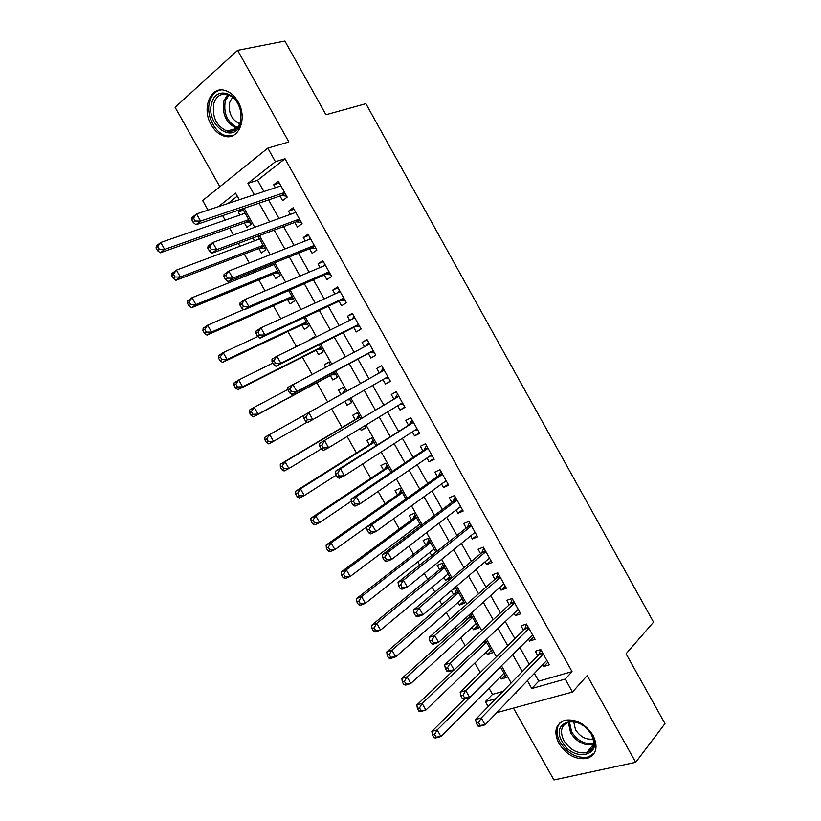 <?xml version="1.0" encoding="UTF-8"?>
<svg xmlns="http://www.w3.org/2000/svg" width="821" height="821" viewBox="0 0 821 821"><rect width="100%" height="100%" fill="white"/><g stroke="black" fill="none" stroke-linecap="round" stroke-linejoin="round"><path stroke-width="1.23" d="M211.264 124.915C214.774 130.95 219.176 134.716 224.482 136.224C238.706 140.802 247.932 118.234 238.018 101.742C234.621 95.872 230.362 92.137 225.252 90.515C210.402 85.435 201.34 108.68 211.264 124.915M558.916 743.467C566.788 755.217 576.321 760.174 587.538 758.337C596.528 754.437 598.355 746.751 593.008 735.288C585.291 723.753 575.932 718.724 564.951 720.222C555.437 724.009 553.426 731.757 558.916 743.467M208.052 210.114L202.654 200.56L267.81 148.129L275.415 161.706L247.942 183.36L254.325 194.721M513.453 708.113L553.918 779.95L635.69 762.309L664.969 723.629L626.074 653.773L653.557 622.154L365.889 103.672L325.937 114.745L284.897 41.05L237.628 50.327L175.099 107.305L219.833 186.736M488.177 706.573L485.396 701.627L495.894 698.661M489.029 688.193L492.518 694.381L485.396 701.627M222.614 215.625L225.159 220.141M229.685 228.156L233.523 234.97M238.285 243.427L239.906 246.29M244.289 254.069L249.307 262.977M253.925 271.156L254.613 272.387M258.861 279.93L265.06 290.911M273.414 305.73L280.772 318.784M287.925 331.468L296.443 346.585M302.395 357.145L312.083 374.314M316.844 382.771L327.661 401.951M331.571 408.889L342.049 427.474M347.119 436.474L356.406 452.935M362.636 463.988L370.723 478.345M378.112 491.44L385.018 503.704M393.546 518.821L399.283 528.991M403.47 536.431L404.404 538.083M408.94 546.139L413.507 554.237M417.817 561.872L419.644 565.115M424.313 573.386L427.71 579.421M432.123 587.251L434.843 592.074M439.635 600.572L441.872 604.543M446.398 612.569L450.011 618.972M454.926 627.696L456.004 629.615M460.643 637.835L465.138 645.809M474.856 663.04L480.223 672.573M280.002 196.003L282.598 200.622L287.206 197.163L278.288 181.236L273.701 184.766L275.363 187.722M294.801 222.399L297.397 227.007L302.056 223.651L293.159 207.764L288.52 211.182L290.306 214.373M309.579 248.732L312.154 253.33L316.875 250.077L307.988 234.231L303.298 237.546L305.217 240.964M324.305 275.004L326.881 279.602L331.653 276.451L322.786 260.637L318.045 263.849L320.098 267.492M339.011 301.215L341.577 305.802L346.4 302.754L337.554 286.981L332.762 290.09L334.937 293.969M353.677 327.374L356.242 331.941L361.107 329.005L352.291 313.263L347.447 316.27L349.746 320.375M368.311 353.471L370.866 358.028L375.792 355.195L366.987 339.484L362.092 342.388L364.524 346.719M382.945 379.569L385.46 384.054L390.437 381.324L381.652 365.653L376.706 368.444L379.261 373.001M397.641 405.779L400.022 410.018L405.04 407.39L396.286 391.75L391.289 394.449L393.834 398.985M412.306 431.928L414.554 435.92L419.623 433.396L410.88 417.797L405.841 420.383L408.376 424.919M426.941 458.015L429.044 461.771L434.165 459.35L425.442 443.781L420.352 446.265L422.887 450.791M441.534 484.041L443.504 487.561L448.677 485.232L439.974 469.704L434.832 472.096L437.367 476.611M456.096 510.015L457.933 513.289L463.157 511.062L454.475 495.576L449.282 497.854L451.807 502.36M470.628 535.928L472.332 538.966L477.606 536.842L468.935 521.386L463.701 523.562L466.215 528.057M485.129 561.78L486.699 564.571L492.015 562.549L483.374 547.135L478.079 549.218L480.593 553.693M499.589 587.569L501.026 590.135L506.393 588.205L497.772 572.822L492.436 574.803L494.94 579.277M514.028 613.308L515.321 615.627L520.74 613.81L512.14 598.458L506.752 600.336L509.256 604.8M528.426 638.984L529.596 641.068L535.056 639.343L526.477 624.032L521.037 625.818L523.531 630.261M505.048 675.149L501.19 679.049L500.081 677.079M491.256 650.632L487.325 654.419L486.104 652.243M477.432 626.064L473.43 629.748L472.085 627.357M466.451 617.341L467.518 619.239M463.578 601.444L459.514 605.015L458.046 602.409M451.376 590.566L453.582 594.486M449.692 576.773L445.557 580.221L443.966 577.399M445.557 580.221L450.565 578.323L442.15 563.37L437.172 565.33L439.615 569.671M435.777 552.04L431.569 555.386L429.855 552.348M435.869 552.205L428.1 538.402L423.164 540.454L425.617 544.805M420.916 525.645L414.02 513.371L409.125 515.526L411.588 519.888M415.724 527.236L416.637 528.868M405.933 499.014L399.909 488.29L395.065 490.537L397.528 494.919M390.919 472.321L385.757 463.157L380.965 465.507L383.438 469.889M375.864 445.577L371.585 437.973L366.833 440.405L369.317 444.808M365.735 427.577L361.178 430.358L360.162 428.552M360.778 418.761L357.381 412.727L352.681 415.262L355.154 419.664M351.634 402.516L347.006 405.184L344.83 401.325M343.157 387.461L338.488 390.057L340.972 394.47M329.005 362.307L324.264 364.791L325.619 367.192M330.319 375.536L332.803 379.959L337.441 377.291L334.28 371.677M314.833 337.113L310.205 339.822M316.075 350.239L318.569 354.672L323.156 351.901L319.092 344.697M301.8 324.89L304.304 329.334L308.84 326.471L303.873 317.635M287.504 299.491L290.008 303.934L294.493 300.979L288.612 290.521M268.293 265.368L268.97 266.579M273.167 274.019L275.671 278.483L280.115 275.425L273.321 263.336M252.878 237.998L254.479 240.83M258.8 248.506L261.314 252.971L265.706 249.81L257.989 236.099M492.518 694.381L502.986 691.385M237.279 196.188L227.971 203.485M501.19 679.049L506.383 677.51L500.379 666.847M487.325 654.419L492.477 652.798L485.447 640.318M473.43 629.748L478.54 628.024L470.484 613.718M459.514 605.015L464.563 603.199L456.168 588.277L452.422 589.673M432.185 555.14L431.569 555.386M377.557 454.352L379.938 452.812M361.178 430.358L365.909 427.874L364.729 425.781M347.006 405.184L351.686 402.608L349.469 398.667M344.635 390.088L342.336 393.7L345.631 391.853L343.137 387.42L338.488 390.057M330.35 364.698L328.872 362.061L324.264 364.791M315.018 337.452L314.566 336.651L310.01 339.473M244.401 222.932L246.916 227.407L251.267 224.154L242.616 208.78M242.411 208.852L238.264 212.044L239.948 215.02M534.379 673.384L538.74 681.143L572.042 671.609L285.01 158.751L257.558 180.281L263.88 191.539M268.58 199.903L279.007 218.478M283.553 226.586L294.092 245.346M298.495 253.196L309.137 272.161M313.396 279.745L324.162 298.906M328.277 306.233L339.135 325.588M343.106 332.669L354.087 352.209M357.915 359.034L368.988 378.768M372.713 385.408L383.735 405.03M387.584 411.885L398.442 431.23M402.413 438.311L413.117 457.369M417.212 464.676L427.762 483.456M431.979 490.968L442.365 509.472M446.706 517.209L456.938 535.436M461.402 543.389L471.48 561.338M476.067 569.507L485.991 587.179M490.691 595.564L500.461 612.969M505.295 621.559L514.911 638.697M519.847 647.502L529.319 664.363M542.794 664.6L543.83 666.457L549.341 664.825L540.772 649.544L535.292 651.227L537.786 655.671M267.81 148.129L288.859 141.961L237.628 50.327M285.01 158.751L275.415 161.706M572.042 671.609L565.217 679.07L572.473 692.031L496.746 712.659M635.69 762.309L587.189 675.56L572.473 692.031M239.27 199.729L235.555 193.12L218.345 206.687M515.465 693.129L516.686 692.78L516.358 692.195M511.175 682.98L501.477 665.759M496.418 656.759L486.576 639.251M481.629 630.477L471.623 612.692M466.81 604.133L456.64 586.071M451.95 577.727L441.626 559.378M437.059 551.26L426.581 532.634M422.127 524.732L411.495 505.818M407.165 498.131L396.369 478.941M392.171 471.48L381.211 452.002M377.137 444.766L366.012 424.991M362.071 417.981L350.783 397.918M346.965 391.145L335.615 370.969M331.694 363.99L320.457 344.009M316.383 336.784L305.248 316.998M301.03 309.496L290.008 289.916M285.646 282.157L274.737 262.771M270.222 254.746L259.426 235.555M254.767 227.273L244.083 208.277M527.38 680.691L531.782 688.521L565.217 679.07M259.067 203.156L269.596 221.886M274.183 230.065L284.825 248.999M289.269 256.911L300.014 276.041M304.314 283.697L315.172 303.021M319.328 310.41L330.299 329.939M334.311 337.072L345.384 356.786M349.253 363.672L360.44 383.571M364.196 390.262L375.32 410.059M379.21 416.976L390.17 436.485M394.183 443.627L404.979 462.849M409.115 470.217L419.757 489.152M424.026 496.736L434.504 515.403M438.886 523.203L449.22 541.583M453.726 549.598L463.896 567.701M468.524 575.942L478.54 593.768M483.292 602.214L493.144 619.773M498.019 628.434L507.727 645.706M512.715 654.594L522.269 671.588M538.74 681.143L531.782 688.521M257.558 180.281L247.942 183.36M547.874 662.219L543.83 666.457M243.447 210.258L238.264 212.044M533.722 636.952L529.596 641.068M519.529 611.645L515.321 615.627M505.305 586.266L501.026 590.135M491.05 560.835L486.699 564.571M476.765 535.354L472.332 538.966M462.449 509.81L457.933 513.289M448.102 484.205L443.504 487.561M433.714 458.549L429.044 461.771M419.305 432.831L414.554 435.92M404.856 407.052L400.022 410.018M390.375 381.221L385.46 384.054M381.673 365.684L376.706 368.444M367.141 339.761L362.092 342.388M352.568 313.776L347.447 316.27M337.975 287.73L332.762 290.09M323.341 261.622L318.045 263.849M308.675 235.453L303.298 237.546M293.98 209.232L288.52 211.182M279.243 182.939L273.701 184.766M542.886 653.311L538.894 654.532L475.585 719.504L481.25 717.965L543.276 654.009M478.592 722.654L481.25 717.965L485.108 724.81L479.433 726.318L477.873 726L480.141 725.395L478.592 722.654L476.324 723.26L477.873 726M546.837 660.371L485.108 724.81L480.141 725.395M538.894 654.532L540.731 649.555M475.585 719.504L476.324 723.26M464.768 698.804L431.867 731.378L437.183 729.931L440.939 736.55L503.95 673.189M500.471 667.011L437.183 729.931L434.566 734.487L432.441 735.052L433.94 737.699L436.074 737.135L434.566 734.487M436.074 737.135L440.939 736.55L435.612 737.976L433.94 737.699M432.441 735.052L431.867 731.378M591.684 734.621C604.318 756.059 573.14 762.935 562.2 741.712C549.506 720.879 580.139 712.885 591.684 734.621M563.924 740.696C570.205 750.076 577.82 754.037 586.779 752.58C594.014 749.46 595.492 743.303 591.212 734.118C585.024 724.871 577.532 720.869 568.717 722.111C561.143 725.159 559.542 731.347 563.924 740.696M593.193 738.972C586.225 740.029 580.334 736.95 575.521 729.736L573.663 721.792M560.107 722.634C555.961 727.796 555.95 734.323 560.066 742.225C567.875 753.883 577.348 758.799 588.483 756.962L594.435 752.949M240.399 123.283C234.252 145.922 204.778 124.659 211.787 102.953C215.831 85.528 238.583 92.64 240.994 112.456L240.399 123.283M213.819 103.467C211.91 116.9 216.272 126.095 226.924 131.052C233.287 132.273 237.741 129.349 240.286 122.278L240.84 112.261C238.942 103.005 234.519 97.083 227.571 94.497C220.911 93.112 216.323 96.098 213.819 103.467M239.773 123.745C231.512 119.825 228.156 112.672 229.726 102.276L232.651 97.227M220.582 89.982C215.266 91.234 211.644 95.062 209.694 101.455C205.609 114.53 214.548 133.187 226.021 135.66L232.928 135.578M528.621 627.87L524.67 629.153L460.15 692.195L465.753 690.543L528.981 628.496M463.085 695.202L465.753 690.543L469.633 697.398L464.009 699.03L462.387 698.599L464.635 697.953L463.085 695.202L460.838 695.859L462.387 698.599M532.552 634.879L469.633 697.398L464.635 697.953M524.67 629.153L526.579 624.217M460.15 692.195L460.838 695.859M514.326 602.368L510.405 603.722L444.674 664.825L450.226 663.05L514.644 602.932M447.537 667.689L450.226 663.05L454.116 669.936L448.553 671.67L446.87 671.147L449.097 670.449L447.537 667.689L445.31 668.397L446.87 671.147M518.236 609.326L454.116 669.936L449.097 670.449M510.405 603.722L512.376 598.878M444.674 664.825L445.31 668.397M499.999 576.804L496.12 578.241L429.167 637.383L434.668 635.495L500.287 577.307M431.959 640.113L434.668 635.495L438.558 642.391L433.047 644.249L431.312 643.613L433.519 642.874L431.959 640.113L429.752 640.862L431.312 643.613M503.878 583.721L438.558 642.391L433.519 642.874M496.12 578.241L498.131 573.479M429.167 637.383L429.752 640.862M485.642 551.189L481.794 552.687L413.62 609.87L419.059 607.879L485.888 551.63M416.329 612.466L419.059 607.879L422.969 614.785L417.52 616.756L415.713 616.017L417.899 615.227L416.329 612.466L414.153 613.256L415.713 616.017M489.49 558.054L422.969 614.785L417.899 615.227M481.794 552.687L483.867 548.018M489.675 558.383L489.029 558.454M413.62 609.87L414.153 613.256M453.828 670.018L416.873 704.941L422.127 703.392L425.894 710.032L490.034 648.467M486.555 642.279L422.127 703.392L419.5 707.918L417.386 708.533L418.895 711.191L421.009 710.586L419.5 707.918M421.009 710.586L425.894 710.032L420.619 711.561L418.895 711.191M417.386 708.533L416.873 704.941M470.577 613.872L468.699 618.182L401.838 678.454L407.042 676.791L410.818 683.452L476.088 623.683M472.598 617.484L407.042 676.791L404.394 681.297L402.311 681.953L403.819 684.622L405.902 683.965L404.394 681.297M405.902 683.965L410.818 683.452L405.605 685.083L403.819 684.622M402.311 681.953L401.838 678.454M462.09 598.868L395.712 656.8L390.539 658.545L388.702 657.98L390.765 657.282L389.257 654.614L387.184 655.312L388.702 657.98M456.702 589.232L454.783 593.45L386.773 651.895L391.925 650.129L395.712 656.8L390.765 657.282M458.621 592.629L391.925 650.129L389.257 654.614M387.184 655.312L386.773 651.895M442.806 564.52L440.836 568.676L371.667 625.274L376.767 623.406L380.564 630.097L448.112 573.961M444.602 567.732L376.767 623.406L374.078 627.86L372.036 628.609L373.555 631.277L375.597 630.538L374.078 627.86M375.597 630.538L380.564 630.097L375.454 631.934L373.555 631.277M372.036 628.609L371.667 625.274M471.254 525.512L467.436 527.092L398.041 582.294L403.419 580.19L471.47 525.892M400.669 584.747L403.419 580.19L407.339 587.118L401.941 589.201L400.073 588.359L402.239 587.518L400.669 584.747L398.513 585.589L400.073 588.359M475.072 532.336L407.339 587.118L402.239 587.518M467.436 527.092L469.561 522.505M475.39 532.891L474.261 532.993M398.041 582.294L398.513 585.589M433.406 549.547L434.319 549.444M428.87 539.766L426.858 543.841L356.53 598.601L361.579 596.621L365.376 603.322L434.073 549.013M430.563 542.773L361.579 596.621L358.859 601.044L356.837 601.834L358.367 604.513L360.388 603.733L358.859 601.044M360.388 603.733L365.376 603.322L360.316 605.272L358.367 604.513M356.837 601.834L356.53 598.601M456.825 499.773L453.048 501.426L382.422 554.657L387.738 552.43L457.01 500.092M384.967 556.966L387.738 552.43L391.668 559.378L386.332 561.574L384.402 560.63L386.537 559.748L384.967 556.966L382.832 557.849L384.402 560.63M460.622 506.547L391.668 559.378L386.537 559.748M453.048 501.426L455.234 496.931M461.063 507.337L459.452 507.45M382.422 554.657L382.832 557.849M418.997 524.773L420.373 524.66M414.913 514.962L412.85 518.954L341.362 571.857L346.349 569.764L350.157 576.486L420.003 524.014M416.483 517.753L346.349 569.764L343.609 574.166L341.618 575.008L343.137 577.686L345.138 576.865L343.609 574.166M345.138 576.865L350.157 576.486L345.159 578.548L343.137 577.686M341.618 575.008L341.362 571.857M442.375 473.984L438.63 475.708L366.761 526.949L372.026 524.598L442.519 474.24M369.224 529.114L372.026 524.598L375.956 531.567L370.682 533.886L368.691 532.829L370.805 531.895L369.224 529.114L367.12 530.048L368.691 532.829M446.142 480.706L375.956 531.567L370.805 531.895M438.63 475.708L440.867 471.295M446.716 481.732L444.602 481.824M366.761 526.949L367.12 530.048M400.915 490.096L398.811 494.016L326.142 545.041L331.079 542.845L334.896 549.577L405.902 498.963M402.372 492.692L331.079 542.845L328.328 547.227L326.348 548.11L327.877 550.799L329.857 549.926L328.328 547.227M329.857 549.926L334.896 549.577L329.95 551.753L327.877 550.799M326.348 548.11L326.142 545.041M427.885 448.133L424.17 449.929L351.06 499.168L356.273 496.705L427.987 448.328M353.451 501.19L356.273 496.705L360.214 503.684L354.99 506.126L352.938 504.956L355.031 503.981L353.451 501.19L351.367 502.165L352.938 504.956M431.62 454.813L360.214 503.684L355.031 503.981M424.17 449.929L426.468 445.608M432.328 456.066L429.701 456.127M351.06 499.168L351.367 502.165M386.896 465.168L384.741 469.017L310.902 518.174L315.777 515.865L319.605 522.618L351.265 501.221M388.241 467.56L315.777 515.865L313.006 520.227L311.056 521.14L312.585 523.839L314.546 522.926L313.006 520.227M314.546 522.926L319.605 522.618L314.71 524.896L312.585 523.839M311.056 521.14L310.902 518.174M413.363 422.22L335.327 471.326L340.469 468.74L413.435 422.353M337.636 473.194L340.469 468.74L344.43 475.739L339.258 478.294L337.154 477.022L339.217 475.995L337.636 473.194L335.573 474.23L337.154 477.022M417.068 428.849L344.43 475.739L339.217 475.995M409.689 424.088L412.029 419.859M417.91 430.337L414.749 430.348M335.327 471.326L335.573 474.23M372.837 440.2L370.63 443.966L295.622 491.235L300.445 488.823L304.283 495.586L336.128 475.215M374.068 442.386L300.445 488.823L297.654 493.154L295.714 494.119L297.253 496.828L299.183 495.863L297.654 493.154M299.183 495.863L304.283 495.586L299.439 497.978L297.253 496.828M295.714 494.119L295.622 491.235M398.801 396.256L319.554 443.412L398.842 396.317M321.781 445.136L324.634 440.713L328.605 447.722L323.495 450.401L321.319 449.015L323.361 447.948L321.781 445.136L319.738 446.214L321.319 449.015M402.485 402.834L328.605 447.722L323.361 447.948M395.168 398.195L397.569 394.049M403.46 404.558L399.755 404.496M319.554 443.412L319.738 446.214M358.756 415.169L356.499 418.864L280.3 464.245L285.072 461.71L288.91 468.493L321.278 448.933M359.865 417.15L285.072 461.71L282.25 466.02L280.341 467.026L281.88 469.745L283.799 468.74L282.25 466.02M283.799 468.74L288.91 468.493L284.128 470.997L281.88 469.745M280.341 467.026L280.3 464.245M380.616 372.241L303.739 415.426L384.218 370.22L380.616 372.241L383.068 368.188M305.884 417.006L308.768 412.614L312.739 419.644L307.69 422.435L305.453 420.947L307.475 419.829L305.884 417.006L303.862 418.135L305.453 420.947M387.871 376.757L312.739 419.644L307.475 419.829M388.969 378.717L384.659 378.584M303.739 415.426L303.862 418.135M347.437 399.837L350.157 399.889M342.336 393.7L264.947 437.183L269.657 434.535L273.516 441.339L307.218 422.117M345.631 391.853L269.657 434.535L266.825 438.825L264.937 439.871L266.476 442.591L268.364 441.544L266.825 438.825M268.364 441.544L273.516 441.339L268.785 443.945L266.476 442.591M264.937 439.871L264.947 437.183M287.955 389.985L289.546 392.807L291.537 391.638L289.946 388.815L287.955 389.985L287.884 387.379L369.553 344.071M289.946 388.815L292.851 384.433L296.833 391.484L291.845 394.398L369.676 352.732L374.458 352.814M373.227 350.618L296.833 391.484L291.537 391.638M366.607 345.62L368.547 342.265M289.546 392.807L291.845 394.398M287.945 389.462L254.212 407.298L258.071 414.112L253.402 416.842L331.694 374.797L336.025 374.776M252.899 414.287L251.349 411.557L249.492 412.655L251.031 415.375L252.899 414.287L258.071 414.112L334.937 372.847M249.492 412.655L249.553 410.048L254.212 407.298L251.349 411.557M253.402 416.842L251.031 415.375M272.008 361.763L273.598 364.586L275.569 363.375L273.968 360.542L272.008 361.763L271.987 359.259L276.903 356.201L354.857 317.86M273.968 360.542L276.903 356.201L280.895 363.262L275.969 366.289L355.062 326.676L359.906 326.861M358.541 324.418L280.895 363.262L275.569 363.375M352.26 319.133L353.984 316.28M273.598 364.586L275.969 366.289M272.757 363.098L238.726 379.99L242.595 386.824L237.987 389.667L317.47 349.53L321.863 349.602M237.402 386.958L235.843 384.228L234.006 385.367L235.555 388.097L237.402 386.958L242.595 386.824L320.652 347.457M234.006 385.367L234.118 382.853L238.726 379.99L235.843 384.228M237.987 389.667L235.555 388.097M256.019 333.48L257.62 336.312L259.559 335.04L257.958 332.207L256.019 333.48L256.06 331.068L260.904 327.887L340.14 291.588M257.958 332.207L260.904 327.887L264.906 334.968L260.041 338.119L340.417 300.558L345.323 300.845M343.825 298.156L264.906 334.968L259.559 335.04M337.883 292.615L339.381 290.244M257.62 336.312L260.041 338.119M257.876 336.497L223.199 352.62L227.089 359.465L222.522 362.42L303.226 324.223L307.659 324.367M221.855 359.567L220.305 356.827L218.489 358.018L220.038 360.758L221.855 359.567L227.089 359.465L306.336 322.006M218.489 358.018L218.653 355.596L223.199 352.62L220.305 356.827M222.522 362.42L220.038 360.758M239.989 305.114L241.59 307.957L243.509 306.644L241.908 303.801L239.989 305.114L240.091 302.805L244.874 299.501L325.373 265.255M241.908 303.801L244.874 299.501L248.886 306.602L244.083 309.876L325.742 274.378L330.709 274.768M329.067 271.843L248.886 306.602L243.509 306.644M323.495 266.055L324.757 264.146M241.59 307.957L244.083 309.876M243.652 309.548L207.641 325.188L211.531 332.053L207.036 335.112L288.941 298.844L293.436 299.09M206.287 332.115L204.727 329.365L202.931 330.606L204.48 333.347L206.287 332.115L211.531 332.053L291.978 296.504M202.931 330.606L203.156 328.277L207.641 325.188L204.727 329.365M207.036 335.112L204.48 333.347M223.917 276.687L225.529 279.53L227.427 278.165L225.816 275.312L223.917 276.687L224.071 274.481L228.802 271.053L310.584 238.86M225.816 275.312L228.802 271.053L232.825 278.175L228.084 281.562L311.026 248.147L316.064 248.63M314.279 245.458L232.825 278.175L227.427 278.165M309.076 239.445L310.092 237.987M225.529 279.53L228.084 281.562M273.998 264.547L192.042 297.684L195.942 304.56L191.498 307.742L274.625 273.424L279.171 273.742M273.588 263.828L272.705 265.07M190.667 304.591L189.107 301.841L187.332 303.123L188.892 305.874L190.667 304.591L195.942 304.56L277.601 270.94M187.332 303.123L187.609 300.886L192.042 297.684L189.107 301.841M191.498 307.742L188.892 305.874M207.805 248.188L209.427 251.041L211.295 249.625L209.673 246.762L207.805 248.188L208.021 246.074L212.69 242.534L295.755 212.403M209.673 246.762L212.69 242.534L216.723 249.666L212.044 253.186L296.289 221.844L301.379 222.44M299.46 219.022L216.723 249.666L211.295 249.625M294.647 212.803L295.396 211.767M209.427 251.041L212.044 253.186M259.569 238.911L176.412 270.109L180.322 277.016L175.93 280.31L260.288 247.932L264.875 248.353M259.282 238.408L258.656 239.26M175.017 277.005L173.447 274.245L171.702 275.569L173.262 278.329L175.017 277.005L180.322 277.016L263.182 245.325M171.702 275.569L172.041 273.434L176.412 270.109L173.447 274.245M175.93 280.31L173.262 278.329M191.662 219.607L193.274 222.47L195.121 221.013L193.499 218.15L191.662 219.607L191.94 217.606L196.537 213.932L280.895 185.885M193.499 218.15L196.537 213.932L200.581 221.095L195.962 224.728L281.511 195.49L286.662 196.178M284.61 192.514L200.581 221.095L195.121 221.013M280.187 186.121L280.669 185.484M193.274 222.47L195.962 224.728M245.12 213.224L160.731 242.482L164.662 249.389L160.331 252.806L245.91 222.399L250.559 222.891M159.325 249.348L157.755 246.587L156.031 247.952L157.601 250.723L159.325 249.348L164.662 249.389L248.732 219.648M156.031 247.952L156.421 245.92L160.731 242.482L157.755 246.587M160.331 252.806L157.601 250.723M542.609 652.808L539.315 653.814M586.779 752.58L593.347 744.555C584.429 746.053 576.855 742.143 570.626 732.845L568.327 722.223M569.435 721.946L571.693 732.004C577.727 741.004 585.055 744.77 593.686 743.303M236.787 128.394C226.216 123.468 221.916 114.355 223.866 101.055L227.653 94.528M228.802 94.928L225.241 101.137C223.333 113.893 227.448 122.678 237.577 127.512M528.355 627.398L525.091 628.455M514.079 601.916L510.847 603.045M499.773 576.383L496.561 577.573M485.427 550.799L482.245 552.04M483.754 641.919L485.95 641.201M482.871 642.751L486.206 641.663M469.15 617.505L472.044 616.499M468.699 618.182L472.291 616.93M455.234 592.793L458.118 591.736M454.783 593.45L458.344 592.146M441.298 568.029L444.151 566.921M440.836 568.676L444.366 567.301M471.049 525.153L467.898 526.446M427.331 543.215L430.153 542.045M426.858 543.841L430.348 542.404M456.64 499.445L453.52 500.8M413.332 518.349L416.124 517.127M412.85 518.954L416.309 517.446M442.201 473.676L439.112 475.102M399.304 493.421L402.074 492.148M398.811 494.016L402.239 492.436M427.731 447.856L424.662 449.333M385.244 468.442L387.984 467.108M384.741 469.017L388.138 467.375M413.22 421.973L410.192 423.513M371.143 443.402L373.863 442.016M370.63 443.966L373.996 442.262M402.526 402.895L401.366 403.511M398.678 396.03L395.681 397.641M357.022 418.31L359.711 416.873M356.499 418.864L359.834 417.089M387.964 376.911L384.987 378.563M384.105 370.035L381.139 371.697M342.87 393.167L345.528 391.668M373.37 350.875L370.415 352.578M373.247 350.659L369.676 352.732M369.501 343.978L367.469 345.169M331.694 374.797L334.968 372.898M332.443 374.633L335.081 373.093M358.736 324.767L355.821 326.542M358.603 324.531L355.062 326.676M317.47 349.53L320.713 347.57M318.23 349.387L320.847 347.796M344.071 298.608L341.187 300.445M343.917 298.331L340.417 300.558M303.226 324.223L306.428 322.181M303.986 324.09L306.572 322.448M329.375 272.387L326.512 274.286M329.2 272.079L325.742 274.378M288.941 298.844L292.112 296.74M289.721 298.731L292.276 297.038M314.638 246.095L311.816 248.065M314.453 245.766L311.026 248.147M274.625 273.424L277.765 271.238M275.415 273.321L277.95 271.566M299.881 219.761L297.079 221.783M299.675 219.392L296.289 221.844M260.288 247.932L263.387 245.684M261.078 247.85L263.582 246.043M285.072 193.356L282.311 195.439M284.856 192.956L281.511 195.49M245.91 222.399L248.968 220.079M246.711 222.327L249.184 220.459M542.845 653.239L538.997 654.409M236.756 128.425L226.924 131.052M240.645 120.903L240.789 121.806M528.57 627.767L524.814 628.989M514.264 602.245L510.59 603.517M499.927 576.67L496.346 577.984M485.56 551.035L482.06 552.4M483.056 642.576L486.155 641.57M468.883 617.977L472.229 616.817M455.008 593.203L458.272 592.013M441.103 568.389L444.274 567.147M471.162 525.348L467.734 526.754M427.166 543.512L430.255 542.24M456.733 499.599L453.387 501.056M413.189 518.595L416.216 517.271M442.262 473.799L439.009 475.297M399.191 493.616L402.136 492.261M427.772 447.938L424.59 449.487M385.162 468.575L388.025 467.19M413.25 422.025L410.141 423.615M371.092 443.494L373.894 442.067M398.698 396.061L395.66 397.682M357.002 418.351L359.731 416.894"/></g></svg>
